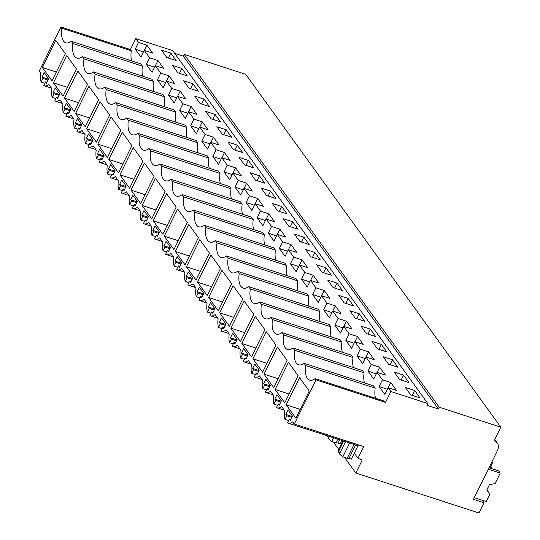 <?xml version="1.0" encoding="UTF-8"?>
<svg xmlns="http://www.w3.org/2000/svg" width="540" height="540" viewBox="0 0 540 540"><rect width="100%" height="100%" fill="white"/><g stroke="black" fill="none" stroke-linecap="round" stroke-linejoin="round"><path stroke-width="0.81" d="M184.147 54.351L439.229 407.221L438.358 408.996L183.269 56.126L184.147 54.351L245.707 74.324L500.789 427.194L494.114 440.768A8.255 7.034 -35.9 0 1 497.3 443.05A8.255 7.034 -35.9 0 1 497.644 450.171L473.452 499.338L484.002 502.767L482.173 500.236M427.802 403.508L390.865 391.52L388.112 387.707L396.461 390.42L390.764 382.536L382.408 379.823L377.021 372.377L385.378 375.084L379.674 367.2L371.324 364.487L368.786 360.983L365.938 357.041L374.294 359.755L368.59 351.864L360.234 349.157L354.854 341.705L363.211 344.419L357.507 336.528L349.151 333.821L343.771 326.369L352.12 329.083L346.424 321.199L338.067 318.485L332.681 311.04L341.037 313.747L335.333 305.863L326.984 303.149L321.597 295.704L329.954 298.411L324.25 290.527L315.893 287.813L310.514 280.368L318.863 283.082L313.166 275.191L304.81 272.484L299.43 265.032L307.78 267.746L302.083 259.862L293.726 257.148L288.34 249.703L296.696 252.41L290.993 244.526L282.643 241.812L280.105 238.309L277.256 234.367L285.613 237.074L279.909 229.19L271.553 226.476L266.173 219.031L274.523 221.744L268.826 213.853L260.469 211.147L255.089 203.695L263.439 206.408L257.742 198.518L249.386 195.811L243.999 188.359L252.356 191.072L246.652 183.188L238.302 180.475L235.764 176.972L232.916 173.029L241.272 175.736L235.568 167.852L227.212 165.139L221.832 157.694L230.182 160.407L224.485 152.516L216.128 149.81L210.749 142.358L219.098 145.071L213.401 137.18L205.045 134.474L199.658 127.022L208.015 129.735L202.311 121.851L193.961 119.138L191.423 115.634L188.575 111.692L196.931 114.399L191.228 106.515L182.871 103.802L177.491 96.356L185.841 99.063L180.144 91.179L171.788 88.466L166.401 81.02L174.757 83.734L169.061 75.843L160.704 73.136L155.317 65.684L163.674 68.398L157.97 60.514L149.621 57.8L147.083 54.297L144.234 50.348L152.591 53.062L146.887 45.178L138.53 42.464L135.776 38.651L172.712 50.639L427.802 403.508L426.924 405.29L438.358 408.996M174.663 53.339L183.269 56.126M170.789 53.102L161.419 50.058L166.806 57.51L176.175 60.548L170.789 53.102L168.372 58.016M248.387 160.441L239.018 157.403L244.397 164.849L253.773 167.893L248.387 160.441L245.97 165.355M215.129 114.439L205.76 111.395L211.147 118.847L220.516 121.885L215.129 114.439L212.713 119.353M204.046 99.103L209.432 106.556L200.056 103.511L194.677 96.066L204.046 99.103L201.629 104.017M192.962 83.767L183.587 80.73L188.973 88.175L198.342 91.219L192.962 83.767L190.539 88.688M181.872 68.438L172.503 65.394L177.89 72.839L187.259 75.884L181.872 68.438L179.456 73.352M259.47 175.777L264.857 183.222L255.488 180.185L250.101 172.733L259.47 175.777L257.053 180.691M237.303 145.105L227.927 142.067L233.314 149.513L242.683 152.557L237.303 145.105L234.88 150.025M226.213 129.775L231.599 137.221L222.23 134.183L216.844 126.731L226.213 129.775L223.796 134.69M348.151 298.451L338.783 295.414L344.169 302.859L353.538 305.903L348.151 298.451L345.735 303.365M270.553 191.113L275.94 198.558L266.571 195.521L261.185 188.069L270.553 191.113L268.137 196.027M337.068 283.115L327.699 280.078L333.079 287.523L342.454 290.567L337.068 283.115L334.651 288.036M303.811 237.114L294.442 234.077L299.828 241.522L309.197 244.559L303.811 237.114L301.394 242.028M292.727 221.778L298.114 229.23L288.738 226.186L283.358 218.741L292.727 221.778L290.311 226.699M281.644 206.449L272.268 203.404L277.654 210.85L287.024 213.894L281.644 206.449L279.221 211.363M325.985 267.786L331.364 275.231L321.995 272.187L316.609 264.742L325.985 267.786L323.561 272.7M381.409 344.453L386.795 351.905L377.42 348.86L372.04 341.415L381.409 344.453L378.992 349.373M370.325 329.123L360.95 326.079L366.336 333.531L375.705 336.569L370.325 329.123L367.902 334.037M359.242 313.787L364.621 321.233L355.252 318.195L349.866 310.743L359.242 313.787L356.819 318.701M392.492 359.788L397.879 367.24L388.51 364.196L383.123 356.751L392.492 359.788L390.076 364.709M403.583 375.125L394.207 372.08L399.593 379.532L408.962 382.57L403.583 375.125L401.159 380.038M414.666 390.461L420.046 397.906L410.677 394.868L405.29 387.416L414.666 390.461L412.243 395.375M314.901 252.45L320.281 259.895L310.912 256.858L305.525 249.406L314.901 252.45L312.478 257.364M377.021 372.377L373.741 379.053L368.037 371.162L371.324 364.487M365.938 357.041L362.657 363.717L356.954 355.826L360.234 349.157M354.854 341.705L351.567 348.381L345.87 340.497L349.151 333.821M343.771 326.369L340.484 333.045L334.78 325.161L338.067 318.485M332.681 311.04L329.4 317.709L323.696 309.825L326.984 303.149M321.597 295.704L318.31 302.38L312.613 294.489L315.893 287.813M310.514 280.368L307.226 287.044L301.529 279.16L304.81 272.484M299.43 265.032L296.143 271.708L290.439 263.824L293.726 257.148M288.34 249.703L285.059 256.372L279.356 248.488L282.643 241.812M277.256 234.367L273.969 241.043L268.272 233.152L271.553 226.476M266.173 219.031L262.885 225.707L257.188 217.816L260.469 211.147M255.089 203.695L251.802 210.371L246.098 202.487L249.386 195.811M243.999 188.359L240.719 195.035L235.015 187.15L238.302 180.475M232.916 173.029L229.628 179.699L223.931 171.815L227.212 165.139M221.832 157.694L218.545 164.369L212.848 156.478L216.128 149.81M210.749 142.358L207.461 149.033L201.757 141.149L205.045 134.474M199.658 127.022L196.378 133.697L190.674 125.813L193.961 119.138M188.575 111.692L185.288 118.361L179.591 110.477L182.871 103.802M177.491 96.356L174.204 103.032L168.507 95.141L171.788 88.466M166.401 81.02L163.121 87.696L157.417 79.812L160.704 73.136M155.317 65.684L152.037 72.36L146.333 64.476L149.621 57.8M144.234 50.348L140.947 57.024L135.25 49.14L138.53 42.464M135.776 38.651L130.417 49.545L131.301 50.767A20 8.896 -72 0 0 131.706 60.899M44.806 83.268L41.135 82.08A17.159 7.628 108 0 1 40.763 73.325L39.211 71.172L60.946 27L61.83 28.222A20 8.896 -72 0 0 65.799 42.761A20 8.896 -72 0 0 71.273 41.29L140.744 63.835L142.385 66.103A20 8.896 -72 0 0 142.79 76.234M71.273 41.29L72.913 43.558A20 8.896 -72 0 0 76.883 58.097A20 8.896 -72 0 0 82.357 56.619L151.835 79.171L153.475 81.439A20 8.896 -72 0 0 153.873 91.571M82.357 56.619L83.997 58.894A20 8.896 -72 0 0 87.966 73.433A20 8.896 -72 0 0 93.44 71.955L162.918 94.5L164.558 96.775A20 8.896 -72 0 0 164.963 106.9M93.44 71.955L95.081 74.223A20 8.896 -72 0 0 99.05 88.769A20 8.896 -72 0 0 104.531 87.291L174.001 109.836L175.642 112.104A20 8.896 -72 0 0 176.047 122.236M104.531 87.291L106.171 89.559A20 8.896 -72 0 0 110.14 104.105A20 8.896 -72 0 0 115.614 102.627L185.085 125.172L186.725 127.44A20 8.896 -72 0 0 187.13 137.572M115.614 102.627L117.254 104.895A20 8.896 -72 0 0 121.223 119.434A20 8.896 -72 0 0 126.698 117.963L196.175 140.508L197.816 142.776A20 8.896 -72 0 0 198.214 152.908M126.698 117.963L128.338 120.231A20 8.896 -72 0 0 132.307 134.77A20 8.896 -72 0 0 137.781 133.292L207.259 155.837L208.899 158.112A20 8.896 -72 0 0 209.304 168.237M137.781 133.292L139.421 135.567A20 8.896 -72 0 0 143.39 150.107A20 8.896 -72 0 0 148.871 148.628L218.342 171.173L219.982 173.441A20 8.896 -72 0 0 220.388 183.573M148.871 148.628L150.512 150.896A20 8.896 -72 0 0 154.481 165.442A20 8.896 -72 0 0 159.955 163.964L229.426 186.509L231.066 188.777A20 8.896 -72 0 0 231.471 198.909M159.955 163.964L161.595 166.232A20 8.896 -72 0 0 165.564 180.772A20 8.896 -72 0 0 171.038 179.3L240.516 201.845L242.156 204.113A20 8.896 -72 0 0 242.554 214.245M171.038 179.3L172.679 181.568A20 8.896 -72 0 0 176.648 196.108A20 8.896 -72 0 0 182.122 194.63L251.6 217.175L253.24 219.449A20 8.896 -72 0 0 253.645 229.581M182.122 194.63L183.762 196.904A20 8.896 -72 0 0 187.731 211.444A20 8.896 -72 0 0 193.212 209.966L262.683 232.511L264.323 234.779A20 8.896 -72 0 0 264.728 244.91M193.212 209.966L194.852 212.234A20 8.896 -72 0 0 198.821 226.78A20 8.896 -72 0 0 204.296 225.302L273.767 247.847L275.407 250.115A20 8.896 -72 0 0 275.812 260.246M204.296 225.302L205.936 227.57A20 8.896 -72 0 0 209.905 242.109A20 8.896 -72 0 0 215.379 240.638L284.857 263.183L286.497 265.451A20 8.896 -72 0 0 286.895 275.582M215.379 240.638L217.019 242.906A20 8.896 -72 0 0 220.988 257.445A20 8.896 -72 0 0 226.463 255.967L295.94 278.519L297.581 280.787A20 8.896 -72 0 0 297.986 290.918M226.463 255.967L228.11 258.242A20 8.896 -72 0 0 232.072 272.781A20 8.896 -72 0 0 237.553 271.303L307.024 293.848L308.664 296.123A20 8.896 -72 0 0 309.069 306.248M237.553 271.303L239.193 273.571A20 8.896 -72 0 0 243.162 288.117A20 8.896 -72 0 0 248.636 286.639L318.107 309.184L319.748 311.452A20 8.896 -72 0 0 320.153 321.584M248.636 286.639L250.276 288.907A20 8.896 -72 0 0 254.246 303.453A20 8.896 -72 0 0 259.72 301.975L329.197 324.52L330.838 326.788A20 8.896 -72 0 0 331.236 336.92M259.72 301.975L261.36 304.243A20 8.896 -72 0 0 265.329 318.782A20 8.896 -72 0 0 270.803 317.311L340.281 339.856L341.921 342.124A20 8.896 -72 0 0 342.326 352.256M270.803 317.311L272.45 319.579A20 8.896 -72 0 0 276.419 334.118A20 8.896 -72 0 0 281.894 332.64L351.365 355.185L353.005 357.46A20 8.896 -72 0 0 353.41 367.592M281.894 332.64L283.534 334.915A20 8.896 -72 0 0 287.503 349.454A20 8.896 -72 0 0 292.977 347.976L362.448 370.521L364.088 372.789A20 8.896 -72 0 0 364.493 382.921M292.977 347.976L294.617 350.244A20 8.896 -72 0 0 298.586 364.79A20 8.896 -72 0 0 304.06 363.312L373.538 385.857L375.179 388.125A20 8.896 -72 0 0 375.584 398.257M304.06 363.312L305.701 365.58A20 8.896 -72 0 0 309.67 380.12A20 8.896 -72 0 0 315.144 378.648L384.622 401.193L385.506 402.415L390.865 391.52M388.112 387.707L384.824 394.382L379.12 386.498L382.408 379.823M376.272 373.903L368.037 371.162M365.189 358.567L356.954 355.826M354.098 343.238L345.87 340.497M343.015 327.901L334.78 325.161M331.931 312.566L323.696 309.825M320.848 297.23L312.613 294.489M309.757 281.894L301.529 279.16M298.674 266.564L290.439 263.824M287.591 251.228L279.356 248.488M276.507 235.892L268.272 233.152M265.417 220.556L257.188 217.816M254.333 205.227L246.098 202.487M243.25 189.891L235.015 187.15M232.166 174.555L223.931 171.815M221.076 159.219L212.848 156.478M209.993 143.883L201.757 141.149M198.909 128.554L190.674 125.813M187.826 113.218L179.591 110.477M176.735 97.882L168.507 95.141M165.652 82.546L157.417 79.812M154.568 67.216L146.333 64.476M143.485 51.881L135.25 49.14M61.83 28.222L131.301 50.767M60.946 27L130.417 49.545M142.385 66.103L72.913 43.558M153.475 81.439L83.997 58.894M164.558 96.775L95.081 74.223M175.642 112.104L106.171 89.559M186.725 127.44L117.254 104.895M197.816 142.776L128.338 120.231M208.899 158.112L139.421 135.567M219.982 173.441L150.512 150.896M231.066 188.777L161.595 166.232M242.156 204.113L172.679 181.568M253.24 219.449L183.762 196.904M264.323 234.779L194.852 212.234M275.407 250.115L205.936 227.57M286.497 265.451L217.019 242.906M297.581 280.787L228.11 258.242M308.664 296.123L239.193 273.571M319.748 311.452L250.276 288.907M330.838 326.788L261.36 304.243M341.921 342.124L272.45 319.579M353.005 357.46L283.534 334.915M364.088 372.789L294.617 350.244M375.179 388.125L305.701 365.58M315.144 378.648L316.028 379.87L385.506 402.415M387.356 389.239L379.12 386.498M51.496 88.169L44.172 85.793A17.159 7.628 108 0 0 48.863 84.53L51.853 88.661A17.159 7.628 108 0 0 52.218 97.416L54.027 93.737L53.082 92.421L55.269 87.973L59.704 94.102L57.517 98.557L56.565 97.241L54.756 100.919A17.159 7.628 108 0 0 55.256 101.129A17.159 7.628 108 0 0 59.947 99.86L62.937 103.991A17.159 7.628 108 0 0 63.308 112.745L65.117 109.067L64.166 107.757L66.353 103.309L70.787 109.438L68.6 113.886L67.648 112.577L65.84 116.255A17.159 7.628 108 0 0 66.339 116.465A17.159 7.628 108 0 0 71.037 115.196L74.02 119.327A17.159 7.628 108 0 0 74.392 128.081L76.201 124.403L75.249 123.093L77.443 118.638L81.871 124.774L79.684 129.222L78.732 127.913L76.923 131.585A17.159 7.628 108 0 0 77.429 131.794A17.159 7.628 108 0 0 82.121 130.531L85.104 134.663A17.159 7.628 108 0 0 85.475 143.417L87.284 139.739L86.333 138.422L88.526 133.974L92.961 140.11L90.767 144.558L89.822 143.242L88.007 146.921A17.159 7.628 108 0 0 88.513 147.13A17.159 7.628 108 0 0 93.204 145.868L96.194 149.999A17.159 7.628 108 0 0 96.559 158.753L98.368 155.075L97.423 153.758L99.61 149.31L104.044 155.446L101.858 159.894L100.906 158.578L99.097 162.257A17.159 7.628 108 0 0 99.596 162.466A17.159 7.628 108 0 0 104.288 161.197L107.278 165.335A17.159 7.628 108 0 0 107.649 174.083L109.458 170.411L108.506 169.094L110.693 164.646L115.128 170.775L112.941 175.23L111.989 173.914L110.18 177.593A17.159 7.628 108 0 0 110.68 177.802A17.159 7.628 108 0 0 115.378 176.533L118.361 180.664A17.159 7.628 108 0 0 118.733 189.419L120.542 185.74L119.59 184.43L121.784 179.975L126.212 186.111L124.025 190.559L123.073 189.25L121.264 192.922A17.159 7.628 108 0 0 121.77 193.131A17.159 7.628 108 0 0 126.461 191.869L129.445 196A17.159 7.628 108 0 0 129.816 204.755L131.625 201.076L130.673 199.76L132.867 195.311L137.302 201.447L135.108 205.895L134.163 204.579L132.347 208.258A17.159 7.628 108 0 0 132.853 208.467A17.159 7.628 108 0 0 137.545 207.205L140.535 211.336A17.159 7.628 108 0 0 140.9 220.091L142.709 216.412L141.764 215.096L143.951 210.647L148.385 216.783L146.198 221.231L145.247 219.915L143.438 223.594A17.159 7.628 108 0 0 143.937 223.803A17.159 7.628 108 0 0 148.628 222.541L151.619 226.672A17.159 7.628 108 0 0 151.99 235.427L153.799 231.748L152.847 230.431L155.034 225.983L159.469 232.112L157.282 236.567L156.33 235.251L154.521 238.93A17.159 7.628 108 0 0 155.02 239.139A17.159 7.628 108 0 0 159.719 237.87L162.702 242.001A17.159 7.628 108 0 0 163.073 250.756L164.882 247.077L163.931 245.768L166.124 241.313L170.552 247.448L168.365 251.897L167.414 250.587L165.605 254.266A17.159 7.628 108 0 0 166.111 254.468A17.159 7.628 108 0 0 170.802 253.206L173.785 257.337A17.159 7.628 108 0 0 174.157 266.092L175.966 262.413L175.014 261.097L177.208 256.649L181.643 262.784L179.449 267.233L178.504 265.916L176.688 269.595A17.159 7.628 108 0 0 177.194 269.804A17.159 7.628 108 0 0 181.886 268.542L184.876 272.673A17.159 7.628 108 0 0 185.24 281.428L187.049 277.749L186.104 276.433L188.291 271.985L192.726 278.12L190.539 282.569L189.587 281.252L187.778 284.931A17.159 7.628 108 0 0 188.278 285.14A17.159 7.628 108 0 0 192.969 283.878L195.959 288.009A17.159 7.628 108 0 0 196.331 296.764L198.14 293.085L197.188 291.769L199.375 287.321L203.81 293.45L201.623 297.904L200.671 296.588L198.862 300.267A17.159 7.628 108 0 0 199.361 300.476A17.159 7.628 108 0 0 204.059 299.207L207.043 303.345A17.159 7.628 108 0 0 207.414 312.093L209.223 308.421L208.271 307.105L210.465 302.656L214.893 308.786L212.706 313.24L211.754 311.924L209.945 315.603A17.159 7.628 108 0 0 210.451 315.812A17.159 7.628 108 0 0 215.143 314.543L218.126 318.674A17.159 7.628 108 0 0 218.498 327.429L220.306 323.75L219.355 322.441L221.549 317.986L225.983 324.122L223.79 328.57L222.845 327.26L221.029 330.932A17.159 7.628 108 0 0 221.535 331.142A17.159 7.628 108 0 0 226.226 329.879L229.216 334.01A17.159 7.628 108 0 0 229.581 342.765L231.39 339.086L230.445 337.77L232.632 333.322L237.067 339.457L234.88 343.906L233.928 342.59L232.119 346.268A17.159 7.628 108 0 0 232.619 346.478A17.159 7.628 108 0 0 237.316 345.215L240.3 349.346A17.159 7.628 108 0 0 240.671 358.101L242.48 354.422L241.529 353.106L243.716 348.658L248.15 354.794L245.963 359.242L245.012 357.925L243.203 361.604A17.159 7.628 108 0 0 243.702 361.814A17.159 7.628 108 0 0 248.4 360.551L251.384 364.682A17.159 7.628 108 0 0 251.755 373.43L253.564 369.758L252.612 368.442L254.806 363.994L259.24 370.123L257.047 374.578L256.095 373.262L254.286 376.94A17.159 7.628 108 0 0 254.792 377.15A17.159 7.628 108 0 0 259.484 375.881L262.474 380.012A17.159 7.628 108 0 0 262.838 388.766L264.647 385.088L263.696 383.778L265.889 379.323L270.324 385.459L268.13 389.907L267.185 388.598L265.376 392.276A17.159 7.628 108 0 0 265.876 392.479A17.159 7.628 108 0 0 270.567 391.217L273.557 395.348A17.159 7.628 108 0 0 273.922 404.102L275.731 400.424L274.786 399.107L276.973 394.659L281.408 400.795L279.221 405.243L278.269 403.927L276.46 407.606A17.159 7.628 108 0 0 276.959 407.815A17.159 7.628 108 0 0 281.657 406.553L284.641 410.683A17.159 7.628 108 0 0 285.012 419.438L286.821 415.76L285.869 414.443L288.056 409.995L292.491 416.131L290.304 420.579L289.352 419.263L287.543 422.942A17.159 7.628 108 0 0 288.043 423.151A17.159 7.628 108 0 0 292.741 421.889L294.293 424.042L316.028 379.87M41.135 82.08L42.944 78.401L41.992 77.085L44.185 72.637L48.62 78.773L46.427 83.221L45.481 81.905L43.666 85.583A17.159 7.628 108 0 0 44.172 85.793M286.214 404.825L299.572 377.676L309.231 391.041L295.873 418.183L286.214 404.825L300.213 409.367M108.85 159.469L122.202 132.327L131.868 145.692L118.51 172.834L108.85 159.469L122.85 164.012M197.532 282.15L207.191 295.508L220.55 268.367L210.89 255.001L197.532 282.15L211.532 286.693M208.616 297.479L218.275 310.844L231.633 283.703L221.974 270.338L208.616 297.479L222.615 302.022M175.358 251.478L185.018 264.843L198.376 237.695L188.716 224.336L175.358 251.478L189.358 256.021M142.101 205.477L155.459 178.328L165.119 191.693L151.767 218.835L142.101 205.477L156.107 210.019M153.191 220.806L162.851 234.171L176.209 207.029L166.543 193.664L153.191 220.806L167.191 225.356M164.275 236.142L173.934 249.507L187.292 222.365L177.633 209L164.275 236.142L178.274 240.685M233.057 285.674L219.699 312.815L229.358 326.18L242.716 299.032L233.057 285.674M97.76 144.139L111.119 116.991L120.778 130.356L107.426 157.498L97.76 144.139L111.767 148.682M252.956 358.817L266.315 331.675L275.974 345.04L262.615 372.182L252.956 358.817L266.956 363.366M241.873 343.487L255.231 316.339L264.89 329.704L251.532 356.846L241.873 343.487L255.872 348.03M244.141 301.01L230.789 328.151L240.449 341.516L253.8 314.368L244.141 301.01M64.51 98.132L77.861 70.99L87.527 84.355L74.169 111.497L64.51 98.132L78.509 102.674M75.593 113.468L88.952 86.326L98.611 99.684L85.252 126.833L75.593 113.468L89.593 118.01M53.42 82.802L63.086 96.161L76.437 69.019L66.778 55.654L53.42 82.802L67.419 87.345M119.934 174.805L133.292 147.663L142.952 161.021L129.593 188.17L119.934 174.805L133.934 179.347M186.449 266.814L199.8 239.666L209.459 253.031L196.108 280.172L186.449 266.814L200.448 271.357M264.04 374.152L273.699 387.518L287.057 360.376L277.398 347.011L264.04 374.152L278.039 378.695M275.13 389.488L288.482 362.347L298.141 375.705L284.789 402.854L275.13 389.488L289.13 394.031M42.336 67.466L55.694 40.318L65.353 53.683L51.995 80.825L42.336 67.466L56.335 72.009M86.677 128.804L100.035 101.655L109.694 115.02L96.336 142.169L86.677 128.804L100.676 133.346M131.018 190.141L144.376 162.999L154.035 176.357L140.677 203.506L131.018 190.141L145.017 194.684M495.221 440.168L497.3 443.05M344.567 457.441L355.846 473.047L478.967 513L484.002 502.767M333.477 442.105L338.728 449.361M355.846 473.047L362.219 460.094L358.013 458.278L354.308 453.155L357.925 445.804L355.55 445.027L348.982 458.379L351.358 459.149L354.308 453.155M343.609 441.18L338.216 452.156L338.229 450.374L342.873 440.944M348.982 458.379L347.213 458.298L354.065 444.366L355.55 445.027M327.544 435.969L327.125 436.82L327.139 435.834M339.478 439.844L337.898 443.043L336.123 442.962L337.912 439.331M337.898 443.043L340.274 443.819L341.847 440.613M336.123 442.962L331.736 441.538L333.524 437.906M329.38 436.563L328.354 438.656L331.736 441.538M327.125 436.82L328.948 437.44M347.213 458.298L342.819 456.874L349.677 442.942L288.043 423.151M345.445 441.781L339.437 453.992L342.819 456.874M338.216 452.156L340.031 452.776M354.065 444.366L349.677 442.942M294.293 424.042L363.771 446.587L358.013 458.278M357.925 445.804A17.159 7.628 -72 0 0 360.389 445.487M230.789 328.151L244.789 332.694M219.699 312.815L233.699 317.358M55.89 98.604L52.218 97.416M54.027 93.737L59.076 95.371M53.082 92.421L59.508 94.507M56.565 97.241L57.942 97.686M66.98 113.94L63.308 112.745M65.117 109.067L70.166 110.707M64.166 107.757L70.592 109.843M67.648 112.577L69.026 113.022M78.064 129.276L74.392 128.081M76.201 124.403L81.25 126.043M75.249 123.093L81.675 125.172M78.732 127.913L80.109 128.358M89.147 144.605L85.475 143.417M87.284 139.739L92.333 141.379M86.333 138.422L92.758 140.508M89.822 143.242L91.199 143.687M100.231 159.941L96.559 158.753M98.368 155.075L103.417 156.715M97.423 153.758L103.849 155.844M100.906 158.578L102.283 159.023M111.321 175.277L107.649 174.083M109.458 170.411L114.507 172.044M108.506 169.094L114.932 171.18M111.989 173.914L113.366 174.359M122.405 190.613L118.733 189.419M120.542 185.74L125.591 187.38M119.59 184.43L126.016 186.516M123.073 189.25L124.45 189.695M133.488 205.949L129.816 204.755M131.625 201.076L136.674 202.716M130.673 199.76L137.099 201.845M134.163 204.579L135.54 205.031M144.572 221.279L140.9 220.091M142.709 216.412L147.758 218.052M141.764 215.096L148.19 217.181M145.247 219.915L146.624 220.361M155.662 236.615L151.99 235.427M153.799 231.748L158.848 233.381M152.847 230.431L159.273 232.517M156.33 235.251L157.707 235.697M166.745 251.951L163.073 250.756M164.882 247.077L169.931 248.717M163.931 245.768L170.357 247.853M167.414 250.587L168.791 251.032M177.829 267.287L174.157 266.092M175.966 262.413L181.015 264.053M175.014 261.097L181.44 263.183M178.504 265.916L179.881 266.369M188.912 282.616L185.24 281.428M187.049 277.749L192.098 279.389M186.104 276.433L192.53 278.519M189.587 281.252L190.964 281.698M200.003 297.952L196.331 296.764M198.14 293.085L203.189 294.719M197.188 291.769L203.614 293.855M200.671 296.588L202.048 297.034M211.086 313.288L207.414 312.093M209.223 308.421L214.272 310.055M208.271 307.105L214.697 309.191M211.754 311.924L213.131 312.37M222.169 328.624L218.498 327.429M220.306 323.75L225.356 325.391M219.355 322.441L225.781 324.526M222.845 327.26L224.222 327.706M233.253 343.953L229.581 342.765M231.39 339.086L236.439 340.726M230.445 337.77L236.871 339.856M233.928 342.59L235.305 343.042M244.343 359.289L240.671 358.101M242.48 354.422L247.529 356.062M241.529 353.106L247.954 355.192M245.012 357.925L246.388 358.371M255.427 374.625L251.755 373.43M253.564 369.758L258.613 371.392M252.612 368.442L259.038 370.528M256.095 373.262L257.472 373.707M266.51 389.961L262.838 388.766M264.647 385.088L269.696 386.728M263.696 383.778L270.122 385.864M267.185 388.598L268.562 389.043M277.594 405.297L273.922 404.102M275.731 400.424L280.787 402.064M274.786 399.107L281.212 401.193M278.269 403.927L279.646 404.379M288.684 420.626L285.012 419.438M286.821 415.76L291.87 417.4M285.869 414.443L292.295 416.529M289.352 419.263L290.729 419.708M42.944 78.401L47.992 80.041M41.992 77.085L48.418 79.171M45.481 81.905L46.859 82.35M146.887 45.178L144.328 50.382M157.97 60.514L155.412 65.718M169.061 75.843L166.496 81.047M180.144 91.179L177.579 96.383M191.228 106.515L188.669 111.719M202.311 121.851L199.753 127.055M213.401 137.18L210.836 142.391M224.485 152.516L221.92 157.721M235.568 167.852L233.01 173.056M246.652 183.188L244.094 188.393M257.742 198.518L255.177 203.728M268.826 213.853L266.26 219.058M279.909 229.19L277.351 234.394M290.993 244.526L288.434 249.73M302.083 259.862L299.518 265.066M313.166 275.191L310.601 280.395M324.25 290.527L321.692 295.731M335.333 305.863L332.775 311.067M346.424 321.199L343.859 326.403M357.507 336.528L354.942 341.739M368.59 351.864L366.032 357.068M379.674 367.2L377.116 372.404M390.764 382.536L388.199 387.74M439.229 407.221L500.789 427.194M489.861 465.986L490.799 466.29L491.974 467.917L491.636 468.599M491.974 467.917L489.125 467.788M491.987 461.66L492.635 462.557L490.799 466.29M491.697 462.254L492.635 462.557M486.864 489.881L489.908 494.06L486.776 490.064L489.402 484.724L495.065 483.584L500.236 473.067L498.656 470.88L488.997 467.748M500.236 473.067L488.282 469.193M489.908 494.06L486.223 501.545L474.269 497.671M62.586 103.505L55.256 101.129M73.669 118.841L66.339 116.465M84.753 134.177L77.429 131.794M95.837 149.506L88.513 147.13M106.927 164.842L99.596 162.466M118.01 180.178L110.68 177.802M129.094 195.514L121.77 193.131M140.177 210.843L132.853 208.467M151.268 226.179L143.937 223.803M162.351 241.515L155.02 239.139M173.435 256.851L166.111 254.468M184.518 272.18L177.194 269.804M195.608 287.516L188.278 285.14M206.692 302.852L199.361 300.476M217.775 318.188L210.451 315.812M228.859 333.524L221.535 331.142M239.949 348.854L232.619 346.478M251.032 364.19L243.702 361.814M262.116 379.526L254.792 377.15M273.2 394.862L265.876 392.479M284.29 410.191L276.959 407.815"/></g></svg>
